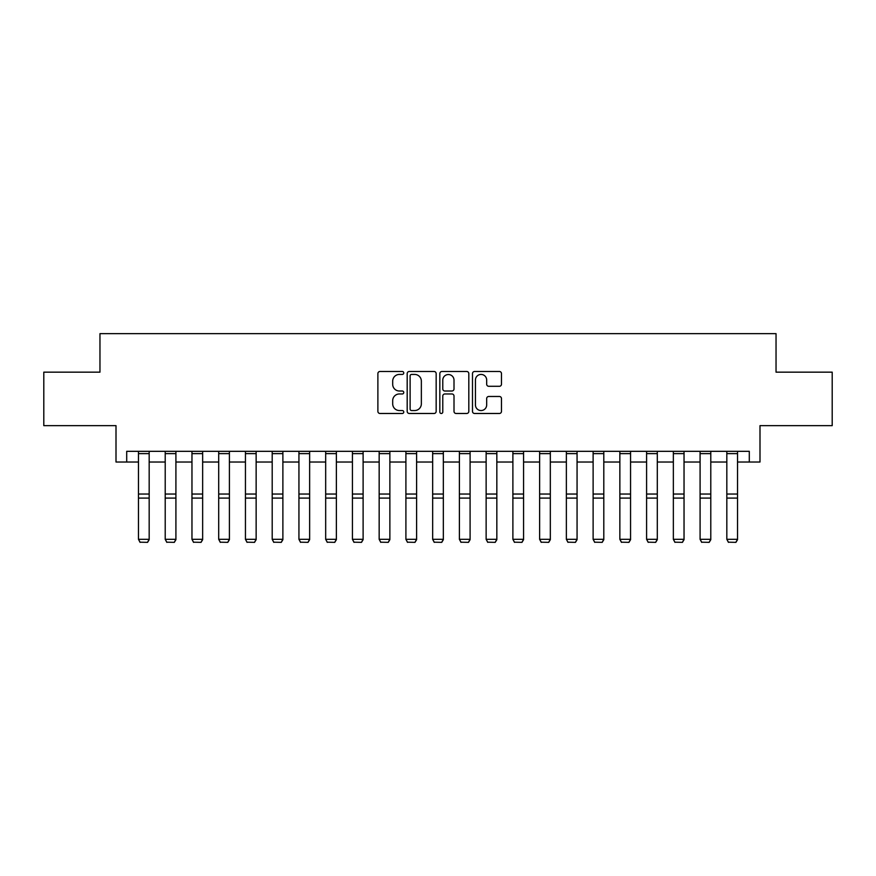 <?xml version="1.0" encoding="UTF-8"?>
<svg xmlns="http://www.w3.org/2000/svg" width="876" height="876" viewBox="0 0 876 876"><rect width="100%" height="100%" fill="white"/><g stroke="black" fill="none" stroke-linecap="round" stroke-linejoin="round"><path stroke-width="1.31" d="M403.77 372.957A1.467 1.467 0 0 0 402.303 371.49L379.987 371.49A2.102 2.102 0 0 0 377.885 373.581L377.885 411.391A2.102 2.102 0 0 0 379.987 413.483L402.303 413.483A1.467 1.467 0 0 0 403.77 412.016A1.467 1.467 0 0 0 402.303 410.548L399.412 410.548A6.723 6.723 0 0 1 392.689 403.825L392.689 400.682A6.723 6.723 0 0 1 399.412 393.959L402.303 393.959A1.467 1.467 0 0 0 403.77 392.492A1.467 1.467 0 0 0 402.303 391.014L399.412 391.014A6.723 6.723 0 0 1 392.689 384.301L392.689 381.148A6.723 6.723 0 0 1 399.412 374.424L402.303 374.424A1.467 1.467 0 0 0 403.77 372.957M499.375 386.294A2.102 2.102 0 0 0 501.477 384.192L501.477 373.581A2.102 2.102 0 0 0 499.375 371.49L474.595 371.49A2.102 2.102 0 0 0 472.493 373.581L472.493 411.391A2.102 2.102 0 0 0 474.595 413.483L499.375 413.483A2.102 2.102 0 0 0 501.477 411.391L501.477 398.58A2.102 2.102 0 0 0 499.375 396.478L488.764 396.478A2.102 2.102 0 0 0 486.673 398.58L486.673 404.931A5.617 5.617 0 0 1 481.055 410.548A5.617 5.617 0 0 1 475.438 404.931L475.438 380.042A5.617 5.617 0 0 1 481.055 374.424A5.617 5.617 0 0 1 486.673 380.042L486.673 384.192A2.102 2.102 0 0 0 488.764 386.294L499.375 386.294M126.702 462.024L126.702 451.326L749.298 451.326L749.298 462.024L759.996 462.024L759.996 425.648L832.2 425.648L832.2 372.158L776.037 372.158L776.037 333.647L99.963 333.647L99.963 372.158L43.8 372.158L43.8 425.648L116.004 425.648L116.004 462.024L138.474 462.024M436.16 373.581A2.102 2.102 0 0 0 434.058 371.49L409.278 371.49A2.102 2.102 0 0 0 407.187 373.581L407.187 411.391A2.102 2.102 0 0 0 409.278 413.483L434.058 413.483A2.102 2.102 0 0 0 436.16 411.391L436.16 373.581M441.942 371.49L466.722 371.49A2.102 2.102 0 0 1 468.813 373.581L468.813 411.391A2.102 2.102 0 0 1 466.722 413.483L456.111 413.483A2.102 2.102 0 0 1 454.009 411.391L454.009 396.061A2.102 2.102 0 0 0 451.917 393.959L444.877 393.959A2.102 2.102 0 0 0 442.774 396.061L442.774 412.016A1.467 1.467 0 0 1 441.307 413.483A1.467 1.467 0 0 1 439.84 412.016L439.84 373.581A2.102 2.102 0 0 1 441.942 371.49M149.172 462.024L165.214 462.024M175.912 462.024L191.964 462.024M202.652 462.024L218.704 462.024M229.403 462.024L245.444 462.024M256.142 462.024L272.195 462.024M282.882 462.024L298.935 462.024M309.633 462.024L325.675 462.024M336.373 462.024L352.426 462.024M363.113 462.024L379.166 462.024M389.864 462.024L405.906 462.024M416.604 462.024L432.656 462.024M443.344 462.024L459.396 462.024M470.094 462.024L486.136 462.024M496.834 462.024L512.887 462.024M523.574 462.024L539.627 462.024M550.325 462.024L566.367 462.024M577.065 462.024L593.118 462.024M603.805 462.024L619.858 462.024M630.556 462.024L646.597 462.024M657.296 462.024L673.348 462.024M684.036 462.024L700.088 462.024M710.786 462.024L726.828 462.024M737.526 462.024L749.298 462.024M411.589 374.424A1.467 1.467 0 0 0 410.121 375.892L410.121 409.081A1.467 1.467 0 0 0 411.589 410.548L414.633 410.548A6.723 6.723 0 0 0 421.356 403.825L421.356 381.148A6.723 6.723 0 0 0 414.633 374.424L411.589 374.424M454.009 380.151A5.617 5.617 0 0 0 448.392 374.534A5.617 5.617 0 0 0 442.774 380.151L442.774 388.922A2.102 2.102 0 0 0 444.877 391.014L451.917 391.014A2.102 2.102 0 0 0 454.009 388.922L454.009 380.151M149.172 451.326L149.172 539.693L147.562 542.354L140.072 542.189L147.562 542.354M140.072 542.354L138.474 539.309L149.172 539.309L147.562 542.189M138.474 451.326L138.474 539.309L140.072 542.189M175.912 451.326L175.912 539.693L174.313 542.354L166.823 542.189L174.313 542.354M166.823 542.354L165.214 539.309L175.912 539.309L174.313 542.189M165.214 451.326L165.214 539.309L166.823 542.189M202.652 451.326L202.652 539.693L201.053 542.354L193.563 542.189L201.053 542.354M193.563 542.354L191.964 539.309L202.652 539.309L201.053 542.189M191.964 451.326L191.964 539.309L193.563 542.189M229.403 451.326L229.403 539.693L227.793 542.354L220.303 542.189L227.793 542.354M220.303 542.354L218.704 539.309L229.403 539.309L227.793 542.189M218.704 451.326L218.704 539.309L220.303 542.189M256.142 451.326L256.142 539.693L254.544 542.354L247.054 542.189L254.544 542.354M247.054 542.354L245.444 539.309L256.142 539.309L254.544 542.189M245.444 451.326L245.444 539.309L247.054 542.189M282.882 451.326L282.882 539.693L281.284 542.354L273.794 542.189L281.284 542.354M273.794 542.354L272.195 539.309L282.882 539.309L281.284 542.189M272.195 451.326L272.195 539.309L273.794 542.189M309.633 451.326L309.633 539.693L308.024 542.354L300.534 542.189L308.024 542.354M300.534 542.354L298.935 539.309L309.633 539.309L308.024 542.189M298.935 451.326L298.935 539.309L300.534 542.189M336.373 451.326L336.373 539.693L334.774 542.354L327.285 542.189L334.774 542.354M327.285 542.354L325.675 539.309L336.373 539.309L334.774 542.189M325.675 451.326L325.675 539.309L327.285 542.189M363.113 451.326L363.113 539.693L361.514 542.354L354.024 542.189L361.514 542.354M354.024 542.354L352.426 539.309L363.113 539.309L361.514 542.189M352.426 451.326L352.426 539.309L354.024 542.189M389.864 451.326L389.864 539.693L388.254 542.354L380.764 542.189L388.254 542.354M380.764 542.354L379.166 539.309L389.864 539.309L388.254 542.189M379.166 451.326L379.166 539.309L380.764 542.189M416.604 451.326L416.604 539.693L415.005 542.354L407.515 542.189L415.005 542.354M407.515 542.354L405.906 539.309L416.604 539.309L415.005 542.189M405.906 451.326L405.906 539.309L407.515 542.189M443.344 451.326L443.344 539.693L441.745 542.354L434.255 542.189L441.745 542.354M434.255 542.354L432.656 539.309L443.344 539.309L441.745 542.189M432.656 451.326L432.656 539.309L434.255 542.189M470.094 451.326L470.094 539.693L468.485 542.354L460.995 542.189L468.485 542.354M460.995 542.354L459.396 539.309L470.094 539.309L468.485 542.189M459.396 451.326L459.396 539.309L460.995 542.189M496.834 451.326L496.834 539.693L495.236 542.354L487.746 542.189L495.236 542.354M487.746 542.354L486.136 539.309L496.834 539.309L495.236 542.189M486.136 451.326L486.136 539.309L487.746 542.189M523.574 451.326L523.574 539.693L521.976 542.354L514.486 542.189L521.976 542.354M514.486 542.354L512.887 539.309L523.574 539.309L521.976 542.189M512.887 451.326L512.887 539.309L514.486 542.189M550.325 451.326L550.325 539.693L548.715 542.354L541.226 542.189L548.715 542.354M541.226 542.354L539.627 539.309L550.325 539.309L548.715 542.189M539.627 451.326L539.627 539.309L541.226 542.189M577.065 451.326L577.065 539.693L575.466 542.354L567.976 542.189L575.466 542.354M567.976 542.354L566.367 539.309L577.065 539.309L575.466 542.189M566.367 451.326L566.367 539.309L567.976 542.189M603.805 451.326L603.805 539.693L602.206 542.354L594.716 542.189L602.206 542.354M594.716 542.354L593.118 539.309L603.805 539.309L602.206 542.189M593.118 451.326L593.118 539.309L594.716 542.189M630.556 451.326L630.556 539.693L628.946 542.354L621.456 542.189L628.946 542.354M621.456 542.354L619.858 539.309L630.556 539.309L628.946 542.189M619.858 451.326L619.858 539.309L621.456 542.189M657.296 451.326L657.296 539.693L655.697 542.354L648.207 542.189L655.697 542.354M648.207 542.354L646.597 539.309L657.296 539.309L655.697 542.189M646.597 451.326L646.597 539.309L648.207 542.189M684.036 451.326L684.036 539.693L682.437 542.354L674.947 542.189L682.437 542.354M674.947 542.354L673.348 539.309L684.036 539.309L682.437 542.189M673.348 451.326L673.348 539.309L674.947 542.189M710.786 451.326L710.786 539.693L709.177 542.354L701.687 542.189L709.177 542.354M701.687 542.354L700.088 539.309L710.786 539.309L709.177 542.189M700.088 451.326L700.088 539.309L701.687 542.189M737.526 451.326L737.526 539.693L735.928 542.354L728.438 542.189L735.928 542.354M728.438 542.354L726.828 539.309L737.526 539.309L735.928 542.189M726.828 451.326L726.828 539.309L728.438 542.189M149.172 494.042L138.474 494.042M149.172 498.094L138.474 498.094M149.172 453.615L138.474 453.615M175.912 494.042L165.214 494.042M175.912 498.094L165.214 498.094M175.912 453.615L165.214 453.615M202.652 494.042L191.964 494.042M202.652 498.094L191.964 498.094M202.652 453.615L191.964 453.615M229.403 494.042L218.704 494.042M229.403 498.094L218.704 498.094M229.403 453.615L218.704 453.615M256.142 494.042L245.444 494.042M256.142 498.094L245.444 498.094M256.142 453.615L245.444 453.615M282.882 494.042L272.195 494.042M282.882 498.094L272.195 498.094M282.882 453.615L272.195 453.615M309.633 494.042L298.935 494.042M309.633 498.094L298.935 498.094M309.633 453.615L298.935 453.615M336.373 494.042L325.675 494.042M336.373 498.094L325.675 498.094M336.373 453.615L325.675 453.615M363.113 494.042L352.426 494.042M363.113 498.094L352.426 498.094M363.113 453.615L352.426 453.615M389.864 494.042L379.166 494.042M389.864 498.094L379.166 498.094M389.864 453.615L379.166 453.615M416.604 494.042L405.906 494.042M416.604 498.094L405.906 498.094M416.604 453.615L405.906 453.615M443.344 494.042L432.656 494.042M443.344 498.094L432.656 498.094M443.344 453.615L432.656 453.615M470.094 494.042L459.396 494.042M470.094 498.094L459.396 498.094M470.094 453.615L459.396 453.615M496.834 494.042L486.136 494.042M496.834 498.094L486.136 498.094M496.834 453.615L486.136 453.615M523.574 494.042L512.887 494.042M523.574 498.094L512.887 498.094M523.574 453.615L512.887 453.615M550.325 494.042L539.627 494.042M550.325 498.094L539.627 498.094M550.325 453.615L539.627 453.615M577.065 494.042L566.367 494.042M577.065 498.094L566.367 498.094M577.065 453.615L566.367 453.615M603.805 494.042L593.118 494.042M603.805 498.094L593.118 498.094M603.805 453.615L593.118 453.615M630.556 494.042L619.858 494.042M630.556 498.094L619.858 498.094M630.556 453.615L619.858 453.615M657.296 494.042L646.597 494.042M657.296 498.094L646.597 498.094M657.296 453.615L646.597 453.615M684.036 494.042L673.348 494.042M684.036 498.094L673.348 498.094M684.036 453.615L673.348 453.615M710.786 494.042L700.088 494.042M710.786 498.094L700.088 498.094M710.786 453.615L700.088 453.615M737.526 494.042L726.828 494.042M737.526 498.094L726.828 498.094M737.526 453.615L726.828 453.615"/></g></svg>
